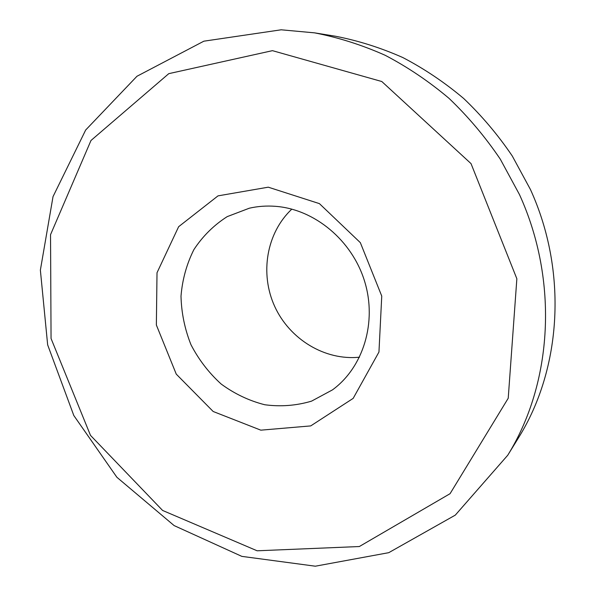 <?xml version="1.0" encoding="UTF-8"?>
<svg xmlns="http://www.w3.org/2000/svg" width="596" height="596" viewBox="0 0 596 596"><rect width="100%" height="100%" fill="white"/><g stroke="black" fill="none" stroke-linecap="round" stroke-linejoin="round"><path stroke-width="0.89" d="M275.516 206.328C314.539 209.233 352.109 240.33 364.625 281.364C377.246 322.369 363.217 367.456 332.441 389.896L311.552 401.138C296.301 405.667 280.716 406.874 264.78 404.751C249.106 400.758 234.578 393.859 221.19 384.055C208.838 372.828 198.766 359.723 190.973 344.726C184.738 329.029 181.415 312.833 181.005 296.145C182.346 279.606 186.637 264.11 193.871 249.642C202.692 236.202 213.8 225.206 227.203 216.631L249.366 208.19C257.874 206.268 266.591 205.642 275.516 206.328M268.267 187.181L319.411 203.623L360.342 242.654L381.753 296.085L378.952 352.042L353.167 398.381L310.725 425.909L260.825 430.163L213.174 411.493L176.26 374.132L156.361 324.999L157.016 272.73L178.636 226.704L218.017 195.868L268.267 187.181M359.522 357.175C324.88 360.811 289.663 339.258 274.711 306.448C259.677 273.676 266.419 232.939 291.839 209.121M272.447 50.66L381.812 81.525L471.026 163.609L516.859 278.757L508.224 398.24L450.062 493.689L359.336 546.532L257.129 550.793L162.604 510.452L90.495 435.378L51.055 338.506L50.533 234.682L90.987 140.485L168.772 73.658L272.447 50.66M314.636 32.862L335.615 36.259C358.472 40.714 380.889 47.814 402.859 57.566C424.359 68.793 444.638 82.434 463.681 98.482C481.821 115.78 498.018 134.957 512.284 156.018L530.455 189.535C567.72 271.232 561.67 368.097 518.893 437.159L507.732 455.247L455.299 515.123L388.741 552.678L315.321 566.2L241.834 556.373L174.121 525.583L116.891 477.277L73.815 415.531L47.658 344.861L40.372 270.122L53.029 196.62L85.675 130.01L136.983 76.251L203.862 41.184L281.148 29.8L314.636 32.862C338.573 37.533 362.077 44.998 385.143 55.272C407.731 67.102 429.046 81.481 449.093 98.414C468.188 116.674 485.256 136.924 500.297 159.169L519.466 194.557C558.839 280.835 552.544 382.952 507.732 455.247"/></g></svg>

